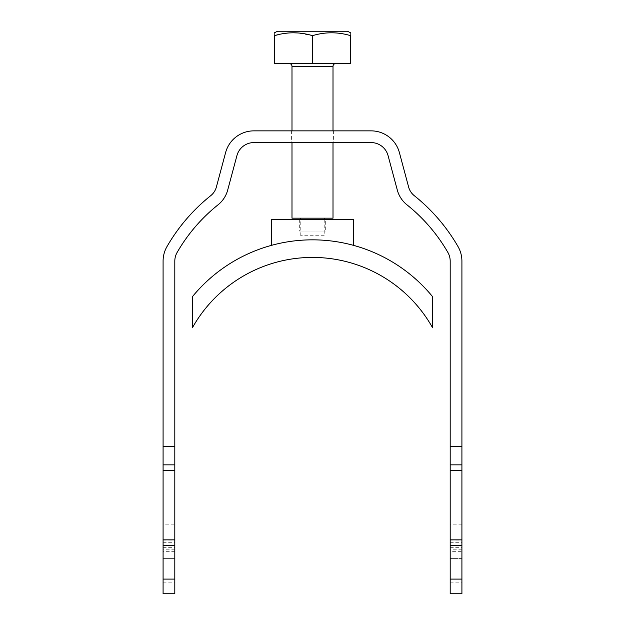 <?xml version="1.0" encoding="UTF-8"?>
<svg xmlns="http://www.w3.org/2000/svg" width="625" height="625" viewBox="0 0 625 625"><rect width="100%" height="100%" fill="white"/><g stroke="black" fill="none" stroke-linecap="round" stroke-linejoin="round"><path stroke-width="0.47" stroke-dasharray="3.12 2.34" d="M461.914 524.844L450.195 524.844L450.195 593.75L461.914 593.75L461.914 261.172A29.297 29.297 0 0 0 457.992 246.523A180.875 180.875 0 0 0 414.266 195.664A16.5 16.5 0 0 1 408.625 187.047L399.391 152.57A29.297 29.297 0 0 0 371.094 130.859L253.906 130.859A29.297 29.297 0 0 0 225.609 152.57L216.375 187.047A16.5 16.5 0 0 1 210.734 195.664A180.875 180.875 0 0 0 167.008 246.523A29.297 29.297 0 0 0 163.086 261.172L163.086 593.75L174.805 593.75L174.805 524.844L163.086 524.844M174.805 524.844L174.805 261.172A17.578 17.578 0 0 1 177.156 252.383A169.156 169.156 0 0 1 218.047 204.82A28.219 28.219 0 0 0 227.688 190.078L236.93 155.609A17.578 17.578 0 0 1 253.906 142.578L371.094 142.578A17.578 17.578 0 0 1 388.07 155.609L397.312 190.078A28.219 28.219 0 0 0 406.953 204.82A169.156 169.156 0 0 1 447.844 252.383A17.578 17.578 0 0 1 450.195 261.172L450.195 524.844M450.195 540.062L461.914 540.062L461.914 558.594L461.914 551.328L450.195 551.328L450.195 558.594L450.195 539.859L450.195 551.328M461.914 540.062L461.914 551.328M163.086 540.062L174.805 540.062L174.805 558.594L163.086 558.594L163.086 539.859L163.086 558.594L174.805 558.594L174.805 551.328L163.086 551.328M461.914 558.594L450.195 558.594L461.914 558.594M174.805 540.062L174.805 551.328M333.594 142.578L291.406 142.578L333.594 142.578L333.594 130.859L291.406 130.859L333.594 130.859M461.914 464.844L450.195 464.844M174.805 464.844L163.086 464.844M291.406 130.859L291.406 142.578M347.438 31.25L277.562 31.25M350.586 35.664C350.586 31.844 350.586 31.844 350.586 35.664L350.586 63.477L312.5 63.477L312.5 35.664L297.844 32.953M293.461 32.789L287.555 33.086M285.133 33.367L278.562 34.594M312.5 63.477L274.414 63.477L274.414 35.664C274.414 31.844 274.414 31.844 274.414 35.664M335.938 63.477L289.062 63.477L335.938 63.477M333.008 130.859L333.008 142.578M291.992 218.164L333.008 218.164M291.992 142.578L291.992 130.859M300.781 218.164L324.219 218.164L300.781 218.164M324.219 235.742L300.781 235.742L324.219 235.742L324.219 219.336M300.781 235.742L300.781 219.336M192.383 327.797A137.695 137.695 0 0 1 432.617 327.797L432.617 296.719A155.273 155.273 0 0 0 192.383 296.719L192.383 327.797M353.516 245.359A155.273 155.273 0 0 0 271.484 245.359L271.484 219.336L353.516 219.336L353.516 245.359A155.273 155.273 0 0 0 271.484 245.359M325.68 219.336L299.32 219.336L325.68 219.336L325.68 231.055L299.32 231.055L325.68 231.055M299.32 219.336L299.32 231.055M450.195 582.148L461.914 582.148M174.805 549.805L163.086 549.805M461.914 549.805L450.195 549.805M163.086 547.336L174.805 547.336M450.195 547.336L461.914 547.336M163.086 542.695L174.805 542.695M450.195 542.695L461.914 542.695M163.086 582.148L174.805 582.148M333.008 66.406L291.992 66.406"/><path stroke-width="0.94" d="M461.914 539.859L461.914 593.75L450.195 593.75L450.195 539.859L461.914 539.859L461.914 470.703L450.195 470.703L450.195 446.273L461.914 446.273L461.914 261.172A29.297 29.297 0 0 0 457.992 246.523A180.875 180.875 0 0 0 414.266 195.664A16.5 16.5 0 0 1 408.625 187.047L399.391 152.57A29.297 29.297 0 0 0 371.094 130.859L253.906 130.859A29.297 29.297 0 0 0 225.609 152.57L216.375 187.047A16.5 16.5 0 0 1 210.734 195.664A180.875 180.875 0 0 0 167.008 246.523A29.297 29.297 0 0 0 163.086 261.172L163.086 446.273L174.805 446.273L174.805 261.172A17.578 17.578 0 0 1 177.156 252.383A169.156 169.156 0 0 1 218.047 204.82A28.219 28.219 0 0 0 227.688 190.078L236.93 155.609A17.578 17.578 0 0 1 253.906 142.578L371.094 142.578A17.578 17.578 0 0 1 388.07 155.609L397.312 190.078A28.219 28.219 0 0 0 406.953 204.82A169.156 169.156 0 0 1 447.844 252.383A17.578 17.578 0 0 1 450.195 261.172L450.195 446.273M461.914 446.273L461.914 470.703M174.805 539.859L174.805 593.75L163.086 593.75L163.086 539.859L174.805 539.859L174.805 470.703L163.086 470.703L163.086 446.273M174.805 446.273L174.805 470.703M163.086 539.859L163.086 470.703M450.195 539.859L450.195 470.703M174.805 464.844L163.086 464.844M461.914 464.844L450.195 464.844M274.414 32.789L277.562 31.25L347.438 31.25L350.586 32.789M350.586 35.664C337.891 31.844 325.195 31.844 312.5 35.664C325.195 31.844 337.891 31.844 350.586 35.664C350.586 31.844 350.586 31.844 350.586 35.664L350.586 63.477L312.5 63.477L312.5 35.664C299.805 31.844 287.109 31.844 274.414 35.664C274.414 31.844 274.414 31.844 274.414 35.664L278.562 34.594M297.844 32.953L293.461 32.789M287.555 33.086L285.133 33.367M312.5 63.477L274.414 63.477L274.414 35.664M291.992 130.859L291.992 66.406L333.008 66.406A2.93 2.93 90 0 1 335.938 63.477M291.992 66.406A2.93 2.93 -90 0 0 289.062 63.477M333.008 66.406L333.008 130.859M333.008 142.578L333.008 218.164L291.992 218.164L291.992 142.578M324.219 219.336L324.219 218.164M300.781 219.336L300.781 218.164M192.383 327.797A137.695 137.695 0 0 1 432.617 327.797L432.617 296.719A155.273 155.273 0 0 0 192.383 296.719L192.383 327.797M271.484 245.359L271.484 219.336L353.516 219.336L353.516 245.359M163.086 545.719L174.805 545.719M174.805 579.102L163.086 579.102M450.195 545.719L461.914 545.719M461.914 579.102L450.195 579.102"/></g></svg>
